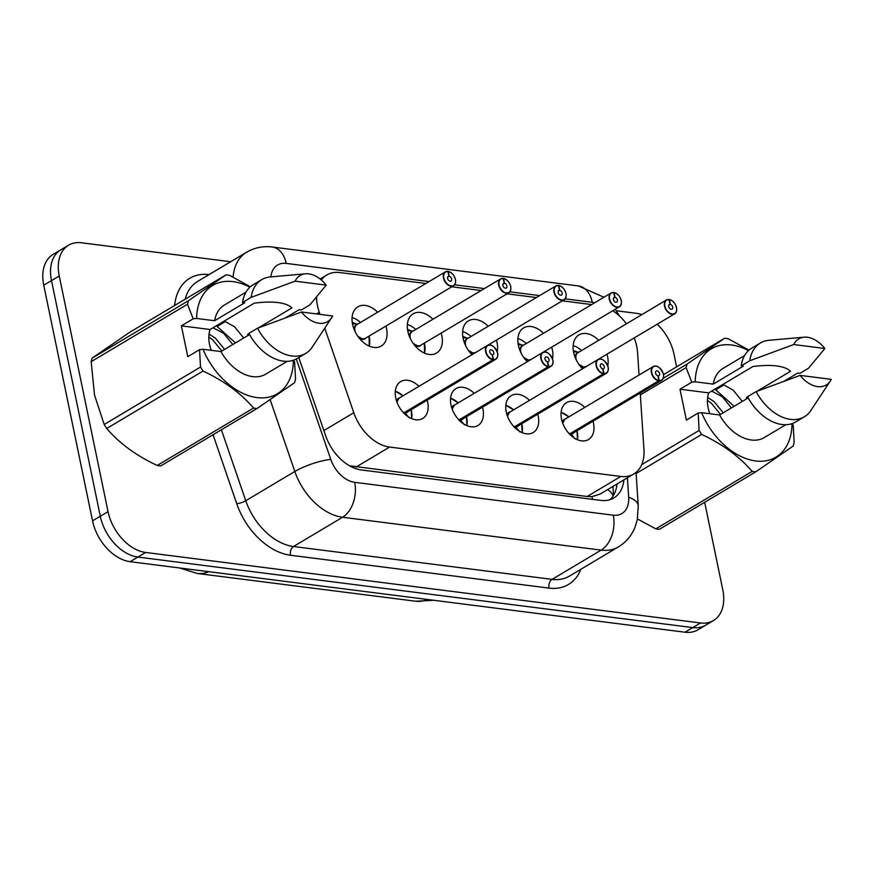 <?xml version="1.0" encoding="UTF-8"?>
<svg xmlns="http://www.w3.org/2000/svg" width="875" height="875" viewBox="0 0 875 875"><rect width="100%" height="100%" fill="white"/><g stroke="black" fill="none" stroke-linecap="round" stroke-linejoin="round"><path stroke-width="1.31" d="M427.197 400.159A21.47 14.284 -120.8 0 1 427.667 402.052A21.47 14.284 -120.8 0 1 422.702 418.469A21.47 14.284 -120.8 0 1 395.741 397.994A21.47 14.284 -120.8 0 1 400.706 381.577A21.47 14.284 -120.8 0 1 418.95 386.323M482.475 407.181A21.47 14.284 -120.8 0 1 482.934 409.073A21.47 14.284 -120.8 0 1 477.969 425.491A21.47 14.284 -120.8 0 1 451.008 405.016A21.47 14.284 -120.8 0 1 455.973 388.598A21.47 14.284 -120.8 0 1 474.217 393.345M537.742 414.203A21.47 14.284 -120.8 0 1 538.202 416.095A21.47 14.284 -120.8 0 1 533.236 432.512A21.47 14.284 -120.8 0 1 506.275 412.038A21.47 14.284 -120.8 0 1 511.241 395.62A21.47 14.284 -120.8 0 1 529.495 400.367M593.009 421.236A21.47 14.284 -120.8 0 1 593.469 423.128A21.47 14.284 -120.8 0 1 588.503 439.545A21.47 14.284 -120.8 0 1 561.542 419.07A21.47 14.284 -120.8 0 1 566.508 402.653A21.47 14.284 -120.8 0 1 584.762 407.4M385.897 326.069A22.848 15.192 -120.8 0 1 386.531 328.595A22.848 15.192 -120.8 0 1 381.248 346.052A22.848 15.192 -120.8 0 1 352.57 324.275A22.848 15.192 -120.8 0 1 357.853 306.808A22.848 15.192 -120.8 0 1 377.65 312.233M441.164 333.091A22.848 15.192 -120.8 0 1 441.809 335.617A22.848 15.192 -120.8 0 1 436.527 353.084A22.848 15.192 -120.8 0 1 407.848 331.297A22.848 15.192 -120.8 0 1 413.131 313.83A22.848 15.192 -120.8 0 1 432.917 319.255M496.431 340.112A22.848 15.192 -120.8 0 1 497.077 342.639A22.848 15.192 -120.8 0 1 497.241 351.706M472.008 354.692A22.848 15.192 -120.8 0 1 463.116 338.319A22.848 15.192 -120.8 0 1 468.398 320.863A22.848 15.192 -120.8 0 1 488.184 326.277M551.698 347.145A22.848 15.192 -120.8 0 1 552.344 349.661A22.848 15.192 -120.8 0 1 552.519 358.728M527.275 361.714A22.848 15.192 -120.8 0 1 518.383 345.352A22.848 15.192 -120.8 0 1 523.666 327.884A22.848 15.192 -120.8 0 1 543.452 333.309M606.966 354.167A22.848 15.192 -120.8 0 1 607.611 356.694A22.848 15.192 -120.8 0 1 607.786 365.75M582.553 368.747A22.848 15.192 -120.8 0 1 573.65 352.373A22.848 15.192 -120.8 0 1 578.933 334.906A22.848 15.192 -120.8 0 1 598.719 340.331M639.056 375.036L637.58 352.702A40.261 26.786 59.2 0 0 636.705 346.336A40.261 26.786 59.2 0 0 634.222 337.925M351.061 466.605A40.261 26.666 -82.8 0 0 350.952 465.959L587.18 496.497L592.036 496.606L600.108 494.091L633.763 474.02A40.261 26.786 59.2 0 0 643.956 449.608L640.238 393.072M626.445 323.805A40.261 26.786 59.2 0 0 612.741 310.756M324.745 328.158L353.795 412.738A40.261 26.786 59.2 0 0 389.605 447.059L620.812 476.448A40.261 26.786 59.2 0 0 633.763 474.02M316.531 297.172A40.261 26.786 59.2 0 0 319.288 312.244L320.009 314.366M425.852 283.5L339.762 272.552A40.261 26.786 59.2 0 0 326.812 274.98A40.261 26.786 59.2 0 0 321.344 279.989M591.664 304.566L562.319 300.836M536.386 297.544L507.052 293.814M481.119 290.522L451.784 286.792M704.67 502.294L722.783 589.772A40.261 26.786 -120.8 0 1 713.475 620.55A40.261 26.786 -120.8 0 1 700.525 622.978L145.633 552.453A40.261 26.786 -120.8 0 1 108.041 511.634L59.248 275.997L51.494 280.613A40.261 26.786 -120.8 0 1 60.812 249.823A40.261 26.786 -120.8 0 0 51.494 280.613L100.297 516.25L51.494 280.613L43.75 285.228A40.261 26.786 -120.8 0 1 53.058 254.45L68.556 245.208A40.261 26.786 -120.8 0 1 81.506 242.78L230.639 261.734M145.633 552.453L137.889 557.069A40.261 26.786 -120.8 0 1 100.297 516.25A40.261 26.786 -120.8 0 0 137.889 557.069L692.77 627.594L137.889 557.069L130.145 561.684A40.261 26.786 -120.8 0 1 92.553 520.877L43.75 285.228M713.475 620.55L705.731 625.177A40.261 26.786 -120.8 0 1 692.77 627.594A40.261 26.786 -120.8 0 0 705.731 625.177L697.977 629.792A40.261 26.786 -120.8 0 1 685.027 632.22L130.145 561.684M657.212 324.22A40.261 26.786 -120.8 0 1 673.991 354.123L676.616 366.844M616.273 310.756L636.388 313.316A40.261 26.786 -120.8 0 1 641.889 314.595M59.248 275.997A40.261 26.786 -120.8 0 1 68.556 245.208M298.802 357.547L325.62 435.641A40.261 26.786 59.2 0 0 361.43 469.973L600.863 500.402A40.261 26.786 59.2 0 0 613.812 497.973A40.261 26.786 59.2 0 0 623.908 479.905M617.028 484.006A40.261 26.786 -120.8 0 1 610.138 499.636M676.495 307.672A8.05 5.359 -120.8 0 1 674.636 313.83A8.05 5.359 -120.8 0 1 664.53 306.152A8.05 5.359 -120.8 0 1 666.389 299.994A8.05 5.359 -120.8 0 1 668.719 299.48L668.948 299.622A7.788 5.173 59.2 0 0 664.902 306.075A7.788 5.173 59.2 0 0 672.164 313.961A7.788 5.173 59.2 0 0 676.473 307.541A7.788 5.173 59.2 0 0 669.452 299.688L670.261 304.358L668.73 305.266M670.261 304.358A2.68 1.783 -120.8 0 1 672.678 307.059A2.68 1.783 -120.8 0 1 672.055 309.116A2.68 1.783 -120.8 0 1 668.686 306.556A2.68 1.783 -120.8 0 1 669.309 304.5A2.68 1.783 -120.8 0 1 670.086 304.336L668.948 299.622M670.086 304.336L668.784 305.102M576.034 358.903A8.05 5.359 59.2 0 0 576.352 360.073L576.034 358.903A8.05 5.359 59.2 0 1 577.894 352.745L666.389 299.994L668.795 299.458M578.966 364.459A8.05 5.359 59.2 0 0 583.559 367.062A8.05 5.359 59.2 0 0 586.152 366.581L583.559 367.062L578.966 364.448A8.05 5.348 -120.8 0 0 583.559 367.062A8.05 5.348 -120.8 0 0 586.141 366.581L674.636 313.83C676.309 313.02 676.955 310.942 676.561 307.595C675.161 303.056 672.755 300.366 669.331 299.534L668.97 299.709M578.878 352.155L573.53 351.761M576.986 351.936L573.311 350.405M581.558 350.569A20.136 13.398 59.2 0 0 573.158 345.636M569.198 433.847L570.095 433.628L569.472 434M570.609 433.322L575.006 438.922M568.641 433.092A8.05 5.359 59.2 0 0 570.172 433.584L570.095 433.628M570.62 433.694L569.702 434.241M570.686 433.65L570.697 433.65A8.05 5.359 59.2 0 0 573.027 433.147L661.511 380.395A8.05 5.359 -120.8 0 1 659.181 380.898L570.697 433.65A8.05 5.359 -120.8 0 1 570.686 433.65M659.181 380.898L659.291 380.548A7.788 5.173 59.2 0 0 663.348 374.106A7.788 5.173 59.2 0 0 656.075 366.22A7.788 5.173 59.2 0 0 651.777 372.641A7.788 5.173 59.2 0 0 658.788 380.494L657.989 375.823A2.68 1.783 -120.8 0 1 655.561 373.122A2.68 1.783 -120.8 0 1 656.184 371.066A2.68 1.783 -120.8 0 1 659.553 373.625A2.68 1.783 -120.8 0 1 658.941 375.681A2.68 1.783 -120.8 0 1 658.164 375.845L659.291 380.548M658.788 380.494L658.656 380.833A8.05 5.359 -120.8 0 1 651.405 372.717A8.05 5.359 -120.8 0 1 653.264 366.559L564.78 419.311A8.05 5.359 59.2 0 0 562.734 423.194L564.78 419.311A8.05 5.359 -120.8 0 0 562.734 423.194M658.656 380.833L570.172 433.584M621.228 300.65A8.05 5.359 -120.8 0 1 619.369 306.808A8.05 5.359 -120.8 0 1 609.262 299.13A8.05 5.359 -120.8 0 1 611.122 292.972A8.05 5.359 -120.8 0 1 613.452 292.458L613.681 292.6A7.788 5.173 59.2 0 0 609.623 299.053A7.788 5.173 59.2 0 0 616.897 306.939A7.788 5.173 59.2 0 0 621.206 300.519A7.788 5.173 59.2 0 0 614.184 292.666L614.994 297.325L613.462 298.244M614.994 297.325A2.68 1.783 -120.8 0 1 617.411 300.037A2.68 1.783 -120.8 0 1 616.787 302.094A2.68 1.783 -120.8 0 1 613.419 299.534A2.68 1.783 -120.8 0 1 614.042 297.478A2.68 1.783 -120.8 0 1 614.819 297.303L613.681 292.6M614.819 297.303L613.517 298.08M520.767 351.881A8.05 5.359 59.2 0 0 521.084 353.041L520.767 351.87A8.05 5.359 59.2 0 1 522.627 345.723L611.122 292.972L613.528 292.436M523.698 357.438A8.05 5.359 59.2 0 0 528.281 360.041A8.05 5.359 59.2 0 0 530.873 359.559L528.281 360.041L523.698 357.427A8.05 5.348 -120.8 0 0 528.281 360.041A8.05 5.348 -120.8 0 0 530.873 359.559L619.369 306.808C621.042 305.998 621.677 303.909 621.294 300.562C619.894 296.023 617.477 293.344 614.064 292.502L613.703 292.688M523.611 345.133L518.262 344.739M521.719 344.914L518.044 343.383M526.291 343.536A20.136 13.398 59.2 0 0 517.891 338.603M565.961 293.617A8.05 5.359 -120.8 0 1 564.102 299.775A8.05 5.359 -120.8 0 1 553.984 292.097A8.05 5.359 -120.8 0 1 555.855 285.939A8.05 5.359 -120.8 0 1 558.184 285.436L558.414 285.578A7.788 5.173 59.2 0 0 554.356 292.02A7.788 5.173 59.2 0 0 561.63 299.917A7.788 5.173 59.2 0 0 565.928 293.497A7.788 5.173 59.2 0 0 558.917 285.644L559.727 290.303L558.184 291.222M559.727 290.303A2.68 1.783 -120.8 0 1 562.144 293.016A2.68 1.783 -120.8 0 1 561.52 295.061A2.68 1.783 -120.8 0 1 558.152 292.502A2.68 1.783 -120.8 0 1 558.775 290.456A2.68 1.783 -120.8 0 1 559.552 290.281L558.414 285.578M559.552 290.281L558.25 291.058M465.5 344.848A8.05 5.359 59.2 0 0 465.817 346.019L465.5 344.848A8.05 5.359 59.2 0 1 467.359 338.691L555.855 285.939L558.261 285.414M558.917 285.644L558.797 285.48C562.209 286.311 564.627 289.002 566.027 293.541C566.409 296.887 565.775 298.966 564.102 299.775L475.606 352.527A8.05 5.348 -120.8 0 1 473.014 353.019A8.05 5.348 -120.8 0 1 468.431 350.405A8.05 5.359 59.2 0 0 473.014 353.019A8.05 5.359 59.2 0 0 475.606 352.527L473.014 353.019L468.42 350.405M468.344 338.111L462.995 337.706M466.452 337.892L462.777 336.361M471.023 336.514A20.136 13.398 59.2 0 0 462.623 331.581M510.694 286.595A8.05 5.359 -120.8 0 1 508.834 292.753A8.05 5.359 -120.8 0 1 498.717 285.075A8.05 5.359 -120.8 0 1 500.577 278.917A8.05 5.359 -120.8 0 1 502.917 278.403L503.147 278.556A7.788 5.173 59.2 0 0 499.089 284.998A7.788 5.173 59.2 0 0 506.362 292.884A7.788 5.173 59.2 0 0 510.661 286.464A7.788 5.173 59.2 0 0 503.65 278.622L504.459 283.281L502.917 284.189M504.459 283.281A2.68 1.783 -120.8 0 1 506.877 285.983A2.68 1.783 -120.8 0 1 506.253 288.039A2.68 1.783 -120.8 0 1 502.884 285.48A2.68 1.783 -120.8 0 1 503.508 283.423A2.68 1.783 -120.8 0 1 504.284 283.259L503.147 278.556M504.284 283.259L502.983 284.025M410.233 337.827A8.05 5.359 59.2 0 0 410.539 338.997L410.233 337.827A8.05 5.359 59.2 0 1 412.092 331.669L500.577 278.917L502.994 278.392M413.164 343.383A8.05 5.359 59.2 0 0 417.747 345.986A8.05 5.359 59.2 0 0 420.339 345.505L417.747 345.986L413.153 343.383A8.05 5.348 -120.8 0 0 417.747 345.986A8.05 5.348 -120.8 0 0 420.339 345.505L508.834 292.753C510.497 291.944 511.142 289.866 510.759 286.519C509.359 281.98 506.942 279.289 503.53 278.458L503.169 278.633M413.077 331.089L407.728 330.684M411.173 330.87L407.509 329.328M415.745 329.492A20.136 13.398 59.2 0 0 407.356 324.559M455.427 279.573A8.05 5.359 -120.8 0 1 453.556 285.731A8.05 5.359 -120.8 0 1 443.45 278.053A8.05 5.359 -120.8 0 1 445.309 271.895A8.05 5.359 -120.8 0 1 447.639 271.381L447.88 271.523A7.788 5.173 59.2 0 0 443.822 277.977A7.788 5.173 59.2 0 0 451.095 285.863A7.788 5.173 59.2 0 0 455.394 279.442A7.788 5.173 59.2 0 0 448.383 271.589L449.181 276.259L447.65 277.167M449.181 276.259A2.68 1.783 -120.8 0 1 451.598 278.961A2.68 1.783 -120.8 0 1 450.986 281.017A2.68 1.783 -120.8 0 1 447.617 278.458A2.68 1.783 -120.8 0 1 448.23 276.402A2.68 1.783 -120.8 0 1 449.006 276.238L447.88 271.523M449.006 276.238L447.716 277.003M355.283 331.986L354.966 330.805A8.05 5.359 59.2 0 0 355.272 331.975A8.05 5.348 -120.8 0 1 354.791 329.525M448.383 271.589L448.252 271.425C451.675 272.267 454.081 274.947 455.481 279.497C455.875 282.844 455.23 284.922 453.556 285.731L365.072 338.483A8.05 5.348 -120.8 0 1 362.48 338.964A8.05 5.348 -120.8 0 1 357.897 336.361A8.05 5.359 59.2 0 0 362.48 338.964A8.05 5.359 59.2 0 0 365.072 338.483L362.48 338.964L357.886 336.35M447.727 271.359L445.309 271.895L356.825 324.647A8.05 5.359 59.2 0 0 354.966 330.805M357.809 324.056L352.45 323.663M355.906 323.837L352.242 322.306M360.478 322.47A20.136 13.398 59.2 0 0 352.089 317.537M513.931 426.825L514.828 426.606L514.205 426.978M608.103 367.216A8.05 5.359 -120.8 0 1 606.244 373.363A8.05 5.359 -120.8 0 1 603.914 373.877L515.353 426.672L519.739 431.889M513.373 426.07A8.05 5.359 59.2 0 0 514.905 426.562L514.828 426.606M515.353 426.672L514.434 427.219M603.914 373.877L604.023 373.527A7.788 5.173 59.2 0 0 608.081 367.084A7.788 5.173 59.2 0 0 600.808 359.188A7.788 5.173 59.2 0 0 596.509 365.608A7.788 5.173 59.2 0 0 603.52 373.461L602.711 368.802A2.68 1.783 -120.8 0 1 600.294 366.089A2.68 1.783 -120.8 0 1 600.917 364.044A2.68 1.783 -120.8 0 1 604.286 366.603A2.68 1.783 -120.8 0 1 603.662 368.648A2.68 1.783 -120.8 0 1 602.886 368.823L604.023 373.527M603.52 373.461L603.389 373.811A8.05 5.359 -120.8 0 1 596.137 365.684A8.05 5.359 -120.8 0 1 597.997 359.538L509.512 412.289A8.05 5.359 59.2 0 0 507.467 416.161L509.512 412.289A8.05 5.359 -120.8 0 0 507.467 416.161M603.389 373.811L514.905 426.562M515.342 426.3L515.419 426.628A8.05 5.359 59.2 0 0 517.759 426.114L606.244 373.363C608.037 371.908 608.683 369.83 608.169 367.128C605.172 360.347 601.781 357.809 597.997 359.538A8.05 5.359 -120.8 0 1 604.395 360.905M458.664 419.803L459.561 419.584L458.938 419.956M552.836 360.183A8.05 5.359 -120.8 0 1 550.977 366.341A8.05 5.359 -120.8 0 1 548.647 366.855L460.086 419.65L464.472 424.867M458.106 419.048A8.05 5.359 59.2 0 0 459.637 419.541L459.561 419.584M460.086 419.65L459.167 420.197M548.647 366.855L548.756 366.505A7.788 5.173 59.2 0 0 552.814 360.062A7.788 5.173 59.2 0 0 545.541 352.166A7.788 5.173 59.2 0 0 541.242 358.586A7.788 5.173 59.2 0 0 548.253 366.439L547.444 361.78A2.68 1.783 -120.8 0 1 545.027 359.067A2.68 1.783 -120.8 0 1 545.65 357.011A2.68 1.783 -120.8 0 1 549.019 359.57A2.68 1.783 -120.8 0 1 548.395 361.627A2.68 1.783 -120.8 0 1 547.619 361.802L548.756 366.505M548.253 366.439L548.122 366.789A8.05 5.359 -120.8 0 1 540.87 358.663A8.05 5.359 -120.8 0 1 542.73 352.505L454.234 405.256A8.05 5.359 59.2 0 0 452.2 409.139L454.234 405.256A8.05 5.359 -120.8 0 0 452.2 409.139M548.122 366.789L459.637 419.541M460.075 419.278L460.152 419.595A8.05 5.359 59.2 0 0 462.481 419.092L550.977 366.341C552.77 364.886 553.416 362.808 552.902 360.106C549.894 353.325 546.503 350.788 542.73 352.505A8.05 5.359 -120.8 0 1 549.128 353.883M403.397 412.781L404.294 412.552L403.67 412.934M497.569 353.161A8.05 5.359 -120.8 0 1 495.709 359.319A8.05 5.359 -120.8 0 1 493.38 359.833L404.819 412.617L409.205 417.845M402.828 412.016A8.05 5.359 59.2 0 0 404.359 412.519L404.294 412.552M404.819 412.617L403.9 413.164M493.38 359.833L493.489 359.483A7.788 5.173 59.2 0 0 497.536 353.03A7.788 5.173 59.2 0 0 490.273 345.144A7.788 5.173 59.2 0 0 485.964 351.564A7.788 5.173 59.2 0 0 492.986 359.417L492.177 354.747A2.68 1.783 -120.8 0 1 489.759 352.045A2.68 1.783 -120.8 0 1 490.383 349.989A2.68 1.783 -120.8 0 1 493.752 352.548A2.68 1.783 -120.8 0 1 493.128 354.605A2.68 1.783 -120.8 0 1 492.352 354.769L493.489 359.483M492.986 359.417L492.855 359.767A8.05 5.359 -120.8 0 1 485.592 351.641A8.05 5.359 -120.8 0 1 487.463 345.483L398.967 398.234A8.05 5.359 59.2 0 0 396.933 402.117L398.967 398.234A8.05 5.359 -120.8 0 0 396.933 402.117M492.855 359.767L404.359 412.519M404.808 412.245L404.884 412.573A8.05 5.359 59.2 0 0 407.214 412.07L495.709 359.319C497.503 357.864 498.148 355.786 497.634 353.084C494.627 346.292 491.236 343.766 487.463 345.483A8.05 5.359 -120.8 0 1 493.861 346.861M709.855 413.722A30.341 20.18 -120.8 0 1 708.148 407.827A30.341 20.18 -120.8 0 1 708.717 392.875L679.995 389.233L691.797 382.189L686.12 367.62A72.483 48.212 -120.8 0 1 687.105 364.066L724.587 338.253A72.483 48.212 -120.8 0 1 728.109 338.702L748.978 350.153M720.486 414.433L711.364 403.244L707.427 400.422M723.22 412.803L714.098 401.614L707.645 397.447M691.797 382.189L695.22 381.828A63.087 41.967 -120.8 0 1 748.475 350.602M695.22 381.828L713.213 384.114L743.345 366.155L741.169 365.87L749.777 360.741L793.712 344.542A26.841 17.861 -120.8 0 1 804.081 337.192A26.841 17.861 -120.8 0 1 824.862 348.502L808.544 368.211L799.936 373.341L797.759 373.067L784.361 381.052M713.213 384.114A40.261 26.786 -120.8 0 1 723.002 368.408L744.581 355.534M741.169 365.87A42.952 28.569 -120.8 0 1 751.756 348.141L760.364 343.011A42.952 28.569 -120.8 0 1 768.906 340.298L804.081 337.192M749.777 360.741A42.952 28.569 -120.8 0 1 760.364 343.011M824.862 348.502L793.712 344.542M757.05 391.245L790.562 371.273C784.58 365.772 772.045 364.175 752.981 366.494L708.717 392.875M747.633 396.867L746.298 397.655L748.191 397.895L719.6 414.958L701.608 412.672A63.087 41.967 -120.8 0 0 755.628 460.972A63.087 41.967 -120.8 0 0 792.006 424.156L793.209 425.119L794.15 442.509A72.483 48.212 -120.8 0 1 793.177 446.064L755.694 471.877L659.356 529.309A72.483 48.212 -120.8 0 1 655.823 528.861L752.161 471.428C739.572 456.662 722.739 444.336 701.673 434.438L636.125 473.517M637.448 518.962L655.823 528.861M724.587 338.253L663.523 374.653M663.217 378.306L687.105 364.066M686.12 367.62L640.358 394.909M641.703 464.669L699.125 430.423L698.184 413.033L701.608 412.672M701.673 434.438A72.483 48.212 -120.8 0 1 699.125 430.423M755.694 471.877A72.483 48.212 -120.8 0 1 752.161 471.428M785.827 424.714L764.236 437.577A40.261 26.786 -120.8 0 1 719.6 414.958M795.736 421.925A42.952 28.569 -120.8 0 1 747.556 396.714L756.164 391.584A42.952 28.569 -120.8 0 0 804.344 416.795L795.736 421.925M830.255 381.106A26.841 17.861 -120.8 0 1 800.1 375.386L831.25 379.345A26.841 17.861 -120.8 0 1 830.255 381.106L810.797 410.561A42.952 28.569 -120.8 0 1 804.344 416.795M800.1 375.386L756.164 391.584M742.35 401.395L733.228 390.206L723.898 384.934L715.706 389.823L734.147 406.284M731.413 407.914L722.302 396.725L711.681 391.114M746.298 397.655A30.341 20.18 -120.8 0 1 746.966 398.639M792.006 424.156L790.781 424.003M679.995 389.233L686.383 420.077L698.184 413.033M211.247 350.339A30.341 20.18 -120.8 0 1 209.541 344.444A30.341 20.18 -120.8 0 1 210.109 329.503L181.388 325.85L193.178 318.817L187.502 304.248A72.483 48.212 -120.8 0 1 188.486 300.694L225.969 274.881A72.483 48.212 -120.8 0 1 229.502 275.33L250.359 286.781M221.867 351.05L212.745 339.861L208.819 337.039M224.602 349.42L215.48 338.231L209.037 334.064M187.502 304.248L91.175 361.681L94.5 394.964L104.18 424.484L200.517 367.052L199.566 349.661L203 349.289A63.087 41.967 -120.8 0 0 257.009 397.6A63.087 41.967 -120.8 0 0 293.398 360.784L292.173 360.631M91.175 361.681A72.483 48.212 -120.8 0 1 92.148 358.127L188.486 300.694M225.969 274.881L129.631 332.314L92.148 358.127M193.178 318.817L196.612 318.445A63.087 41.967 -120.8 0 1 249.867 287.219M196.612 318.445L214.605 320.731L244.727 302.772L242.55 302.498L251.158 297.369L295.094 281.159A26.841 17.861 -120.8 0 1 305.462 273.809A26.841 17.861 -120.8 0 1 326.244 285.119L309.936 304.839L301.328 309.969L299.141 309.695L285.742 317.68M214.605 320.731A40.261 26.786 -120.8 0 1 224.383 305.025L245.973 292.163M242.55 302.498A42.952 28.569 -120.8 0 1 253.137 284.758L261.745 279.628A42.952 28.569 -120.8 0 1 270.288 276.927L305.462 273.809M251.158 297.369A42.952 28.569 -120.8 0 1 261.745 279.628M326.244 285.119L295.094 281.159M258.431 327.873L291.944 307.891C285.961 302.389 273.438 300.803 254.363 303.122L210.109 329.503M293.398 360.784L294.591 361.736L295.542 379.127A72.483 48.212 -120.8 0 1 294.558 382.692L257.075 408.505L160.738 465.927A72.483 48.212 -120.8 0 1 157.205 465.478L253.542 408.056C240.953 393.291 224.131 380.953 203.066 371.055L106.728 428.488C119.317 443.253 136.139 455.58 157.205 465.478M106.728 428.488A72.483 48.212 -120.8 0 1 104.18 424.484M203.066 371.055A72.483 48.212 -120.8 0 1 200.517 367.052M257.075 408.505A72.483 48.212 -120.8 0 1 253.542 408.056M249.014 333.484L247.691 334.283L249.572 334.523L220.992 351.575L203 349.289M287.208 361.331L265.617 374.205A40.261 26.786 -120.8 0 1 220.992 351.575M297.117 358.553A42.952 28.569 -120.8 0 1 248.938 333.342L257.545 328.212A42.952 28.569 -120.8 0 0 305.725 353.413L297.117 358.553M331.636 317.723A26.841 17.861 -120.8 0 1 301.481 312.003L332.631 315.962A26.841 17.861 -120.8 0 1 331.636 317.723L312.178 347.178A42.952 28.569 -120.8 0 1 305.725 353.413M301.481 312.003L257.545 328.212M243.731 338.023L234.609 326.834L225.291 321.562L217.087 326.452L235.528 342.912M232.805 344.531L223.683 333.342L213.062 327.742M247.691 334.283A30.341 20.18 -120.8 0 1 248.358 335.267M181.388 325.85L187.775 356.694L199.566 349.661M592.419 499.33A40.261 26.666 -82.8 0 0 592.036 496.606M607.655 489.584A40.261 18.298 -3.8 0 1 613.178 495.917M587.18 496.497L620.812 476.448M355.972 467.108L389.605 447.059M323.881 430.566L353.795 412.738M316.488 313.917L319.288 312.244M427.383 599.473A46.977 31.117 97.2 0 1 415.756 601.234L197.181 573.453A46.977 31.117 -82.8 0 0 208.808 571.692M685.027 632.22L700.525 622.978M92.553 520.877L108.041 511.634M594.672 302.772A26.841 17.861 59.2 0 0 592.277 302.302L565.141 298.856M603.903 297.27L578.452 285.939A26.841 17.773 97.2 0 1 592.277 302.302M580.847 569.286A60.397 40.184 -120.8 0 1 549.052 588.109L290.467 555.242A60.397 40.184 -120.8 0 1 236.753 503.748L213.052 434.744M174.639 305.473A60.397 40.184 -120.8 0 1 209.048 274.608M618.406 546.897A53.692 35.711 -120.8 0 1 601.136 550.123L552.07 579.37A53.692 35.711 59.2 0 0 569.341 576.144L618.406 546.897C626.052 542.227 631.575 535.675 635.009 527.253L637.284 519.783L638.247 505.794L636.048 472.413M233.078 277.08A53.692 35.711 -120.8 0 1 246.608 252.219L197.542 281.477A53.692 35.711 59.2 0 0 185.194 299.184M296.308 359.012L330.794 459.43A26.841 17.861 59.2 0 0 354.67 482.322L613.244 515.189A26.841 17.773 97.2 0 1 601.136 550.123L342.562 517.256A53.692 35.711 -120.8 0 1 294.82 471.483L245.755 500.73A53.692 35.711 59.2 0 0 293.497 546.514L552.07 579.37A6.716 4.441 -82.8 0 0 549.052 588.109M330.794 459.43A26.841 6.027 -19 0 0 294.82 471.483L270.167 399.722M221.386 429.778L245.755 500.73A6.716 1.509 161 0 1 236.753 503.748M354.67 482.322A26.841 17.773 97.2 0 1 342.562 517.256L293.497 546.514A6.716 4.441 -82.8 0 0 290.467 555.242M613.244 515.189A26.841 17.861 59.2 0 0 628.666 497.295L627.397 477.827M539.634 295.608L509.873 291.834M484.367 288.586L454.606 284.802M429.1 281.564L286.202 263.397A26.841 17.861 59.2 0 0 270.856 276.872M628.666 497.295A26.841 12.206 -3.8 0 1 638.247 505.794M578.452 285.939L272.377 247.034A26.841 17.773 97.2 0 1 286.202 263.397M584.697 367.456A8.302 5.523 -120.8 0 1 580.431 366.395M575.345 357.853A8.302 5.523 -120.8 0 1 578.692 352.275M669.408 299.578A8.05 5.359 -120.8 0 1 672.788 301.372M576.352 360.062A8.05 5.348 -120.8 0 1 575.859 357.623M562.373 422.155A8.302 5.523 -120.8 0 1 565.589 418.819M573.825 432.666A8.302 5.523 -120.8 0 1 571.036 434.087M663.37 374.238A8.05 5.359 -120.8 0 1 661.511 380.395C663.305 378.93 663.95 376.852 663.436 374.161C660.439 367.369 657.048 364.842 653.264 366.559A8.05 5.359 -120.8 0 1 659.663 367.927M561.116 412.355A19.622 13.059 -120.8 0 1 568.794 416.916L561.127 412.289M577.445 439.688L577.03 430.752A19.622 13.059 -120.8 0 1 577.391 439.666M529.43 360.434A8.302 5.523 -120.8 0 1 525.164 359.373M520.078 350.831A8.302 5.523 -120.8 0 1 523.425 345.242M614.141 292.556A8.05 5.359 -120.8 0 1 617.52 294.339M521.084 353.041A8.05 5.348 -120.8 0 1 520.592 350.591M474.162 353.413A8.302 5.523 -120.8 0 1 469.897 352.352M464.8 343.809A8.302 5.523 -120.8 0 1 468.158 338.22M558.873 285.534A8.05 5.359 -120.8 0 1 562.253 287.317M465.806 346.019A8.05 5.348 -120.8 0 1 465.325 343.569M421.159 345.023A8.302 5.523 -120.8 0 1 414.63 345.319M409.533 336.777A8.302 5.523 -120.8 0 1 412.891 331.198M503.606 278.512A8.05 5.359 -120.8 0 1 506.986 280.295M410.539 338.997A8.05 5.348 -120.8 0 1 410.058 336.547M424.528 353.139L424.342 343.12A19.622 13.048 -120.8 0 1 424.452 353.106M365.881 337.991A8.302 5.523 -120.8 0 1 359.363 338.297M354.266 329.755A8.302 5.523 -120.8 0 1 357.612 324.177M448.339 271.48A8.05 5.359 -120.8 0 1 451.708 273.273M369.261 346.106L369.075 336.087A19.622 13.048 -120.8 0 1 369.184 346.073M507.106 415.133A8.302 5.523 -120.8 0 1 510.322 411.797M518.547 425.644A8.302 5.523 -120.8 0 1 515.769 427.055M505.848 405.322A19.622 13.059 -120.8 0 1 513.516 409.894L505.859 405.267M522.178 432.666L521.763 423.73A19.622 13.059 -120.8 0 1 522.123 432.644M451.839 408.111A8.302 5.523 -120.8 0 1 455.055 404.775M463.28 418.622A8.302 5.523 -120.8 0 1 460.502 420.033M450.581 398.3A19.622 13.059 -120.8 0 1 458.248 402.872M466.911 425.644L466.495 416.708A19.622 13.059 -120.8 0 1 466.845 425.611M396.572 401.078A8.302 5.523 -120.8 0 1 399.787 397.742M408.013 411.589A8.302 5.523 -120.8 0 1 405.234 413.011M395.314 391.278A19.622 13.059 -120.8 0 1 402.981 395.839L395.314 391.213M411.217 409.686A19.622 13.059 -120.8 0 1 411.578 418.589M613.528 495.337L612.948 486.434M320.097 278.983L326.812 274.98M179.758 567.995L197.181 573.453M415.756 601.234L433.803 600.283M619.566 316.072L615.223 309.269M272.377 247.034C263.134 245.886 254.537 247.625 246.608 252.219M450.592 398.234L458.259 402.861M411.228 409.675L411.644 418.611"/></g></svg>
